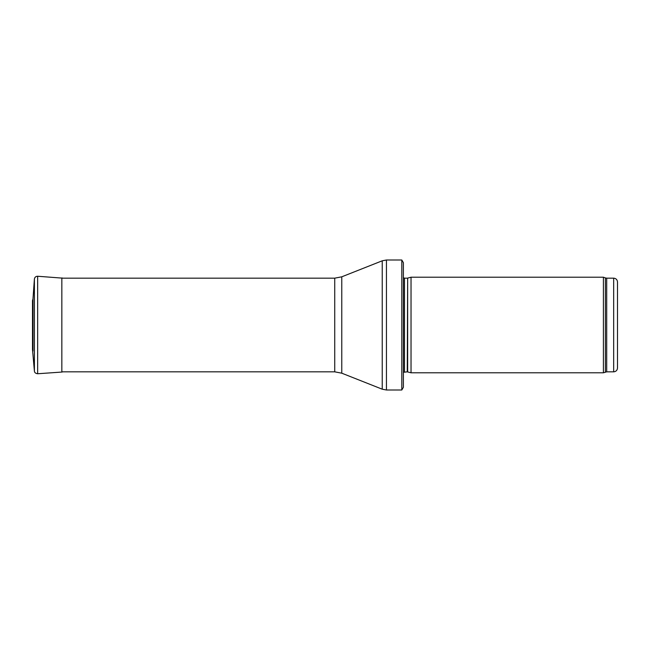 <?xml version="1.0" encoding="UTF-8"?>
<svg xmlns="http://www.w3.org/2000/svg" width="650" height="650" viewBox="0 0 650 650"><rect width="100%" height="100%" fill="white"/><g stroke="black" fill="none" stroke-linecap="round" stroke-linejoin="round"><path stroke-width="0.97" d="M613.673 371.841L613.673 278.159C615.997 278.387 617.273 279.662 617.5 281.986L617.5 368.014C617.273 370.338 615.997 371.613 613.673 371.841L606.702 371.841L603.403 372.791L411.027 372.791L411.027 277.209L603.403 277.209L603.403 372.791M407.656 371.889L407.656 278.111L407.257 371.841L411.027 372.791M407.257 371.841L403.382 372.296M403.382 262.673L403.382 387.327L401.806 390L401.806 260L403.382 262.673L403.382 376.618M401.806 390L386.449 390L382.233 389.196L341.77 373.181L334.734 371.841L61.839 371.841M32.996 298.959L34.393 279.077C34.702 277.241 35.791 276.299 37.651 276.25L62.798 278.159L61.839 277.94L61.839 372.06L62.798 371.841M32.996 351.089L32.996 298.911L32.5 300.584L32.5 349.416L34.393 370.923L34.393 279.077L32.996 298.911M613.673 278.159L606.702 278.159L606.702 371.841M606.702 278.159L605.394 277.932L605.394 372.068M407.257 278.159L404.471 278.159L404.471 371.841M401.806 260L386.449 260L386.449 390M334.734 371.841L334.734 278.159L341.77 276.819L382.233 260.804L382.233 389.196M341.77 276.819L341.77 373.181M37.651 276.25L37.651 373.75C35.531 373.457 34.442 372.515 34.393 370.923M32.508 300.844L32.5 349.416M605.394 277.932L603.403 277.209M407.656 278.111L411.027 277.209M404.471 278.159L403.382 277.704M382.233 260.804L386.449 260M334.734 278.159L61.839 278.159M37.651 373.75L61.839 372.06"/></g></svg>
